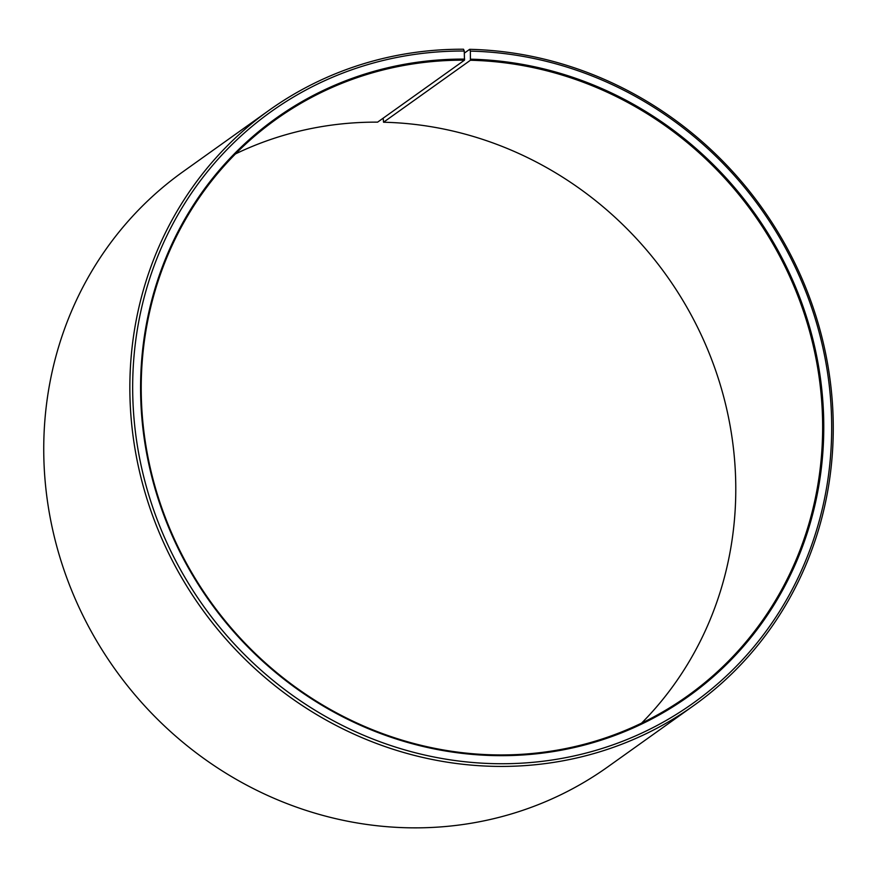 <?xml version="1.0" encoding="UTF-8"?>
<svg xmlns="http://www.w3.org/2000/svg" width="877" height="877" viewBox="0 0 877 877"><rect width="100%" height="100%" fill="white"/><g stroke="black" fill="none" stroke-linecap="round" stroke-linejoin="round"><path stroke-width="1.32" d="M383.161 118.187L383.545 122.232L470.412 60.261A354.176 333.655 -125.5 0 1 803.025 310.03A354.176 333.655 -125.5 0 1 687.634 695.878A354.176 333.655 -125.5 0 1 493.455 754.856A354.176 333.655 -125.5 0 1 160.831 505.086A354.176 333.655 -125.5 0 1 276.233 119.239A354.176 333.655 -125.5 0 1 464.47 60.173L464.262 51.03L463.527 49.233A365.599 344.42 -125.5 0 0 269.217 110.206L183.107 171.64A365.599 344.42 -125.5 0 0 63.988 569.94A365.599 344.42 -125.5 0 0 407.334 827.767A365.599 344.42 -125.5 0 0 607.783 766.882L693.893 705.448A365.599 344.42 -125.5 0 1 493.444 766.334A365.599 344.42 -125.5 0 1 150.099 508.507A365.599 344.42 -125.5 0 1 269.217 110.206M235.442 153.935A354.176 333.655 -125.5 0 1 377.603 122.144L464.47 60.173M470.412 60.261L470.357 51.118L469.666 49.32L464.372 53.102M469.666 49.32A365.599 344.42 -125.5 0 1 813.012 307.147A365.599 344.42 -125.5 0 1 693.893 705.448M470.357 51.118A363.319 342.26 -125.5 0 1 831.484 415.435A363.319 342.26 -125.5 0 1 493.992 763.648A363.319 342.26 -125.5 0 1 132.986 402.444A363.319 342.26 -125.5 0 1 464.262 51.03M470.631 59.187A355.086 334.521 -125.5 0 1 823.58 415.249A355.086 334.521 -125.5 0 1 493.729 755.579A355.086 334.521 -125.5 0 1 140.89 402.554A355.086 334.521 -125.5 0 1 464.667 59.099M383.545 122.232A354.176 333.655 -125.5 0 1 705.996 345.571A354.176 333.655 -125.5 0 1 641.558 723.152"/></g></svg>
